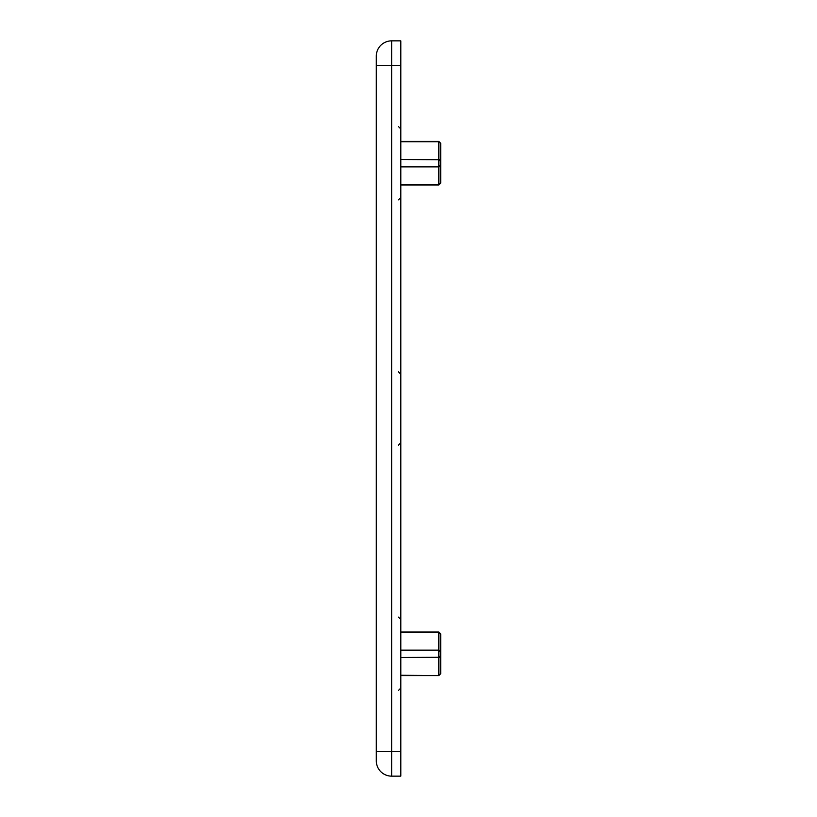 <?xml version="1.0" encoding="UTF-8"?>
<svg xmlns="http://www.w3.org/2000/svg" width="817" height="817" viewBox="0 0 817 817"><rect width="100%" height="100%" fill="white"/><g stroke="black" fill="none" stroke-linecap="round" stroke-linejoin="round"><path stroke-width="1.23" d="M400.83 65.38L400.83 776.15L391.639 776.15A15.329 15.329 0 0 1 376.3 760.821L376.3 56.179A15.329 15.329 0 0 1 391.639 40.85L400.83 40.85L400.83 65.38L391.639 65.38L391.639 751.62L400.83 751.62M439.669 650.312L438.852 650.128L440.7 651.966L440.7 673.739L440.7 633.869L440.7 655.643L440.7 633.951L438.852 632.338L400.83 632.338M440.7 655.643L438.852 657.481L438.852 650.128L400.83 650.128M439.669 657.297L400.83 657.481M400.83 675.577L438.852 675.577L400.83 675.271M438.852 657.481L438.852 675.271L440.7 673.657M400.83 184.969L438.852 184.969L438.852 166.872L440.7 165.034L440.7 143.261L440.7 183.131L438.852 184.662L400.83 184.662M400.83 166.872L438.852 166.872L438.852 159.519L440.7 161.357L440.7 143.343L438.852 141.729L400.83 141.729M440.7 165.034L440.7 183.049M439.658 159.703L400.83 159.519M438.852 166.872L439.658 166.688M376.3 751.62L391.639 751.62L391.639 776.15A15.329 15.329 0 0 1 376.3 760.821M376.3 56.179A15.329 15.329 0 0 1 391.639 40.85L391.639 65.38L376.3 65.38M438.852 650.128L438.852 632.031L400.83 632.031M438.852 159.519L438.852 141.423L400.83 141.423M398.42 617.131L400.83 619.582L398.42 617.131M398.42 690.477L400.83 688.026M438.852 632.031L440.7 633.869M438.852 675.577L440.7 673.739M398.42 126.523L400.83 128.974M398.42 199.869L400.83 197.418L398.42 199.869M438.852 184.969L440.7 183.131M438.852 141.423L440.7 143.261M398.42 371.827L400.83 374.278L398.42 371.827M398.42 445.173L400.83 442.722L398.42 445.173"/></g></svg>

